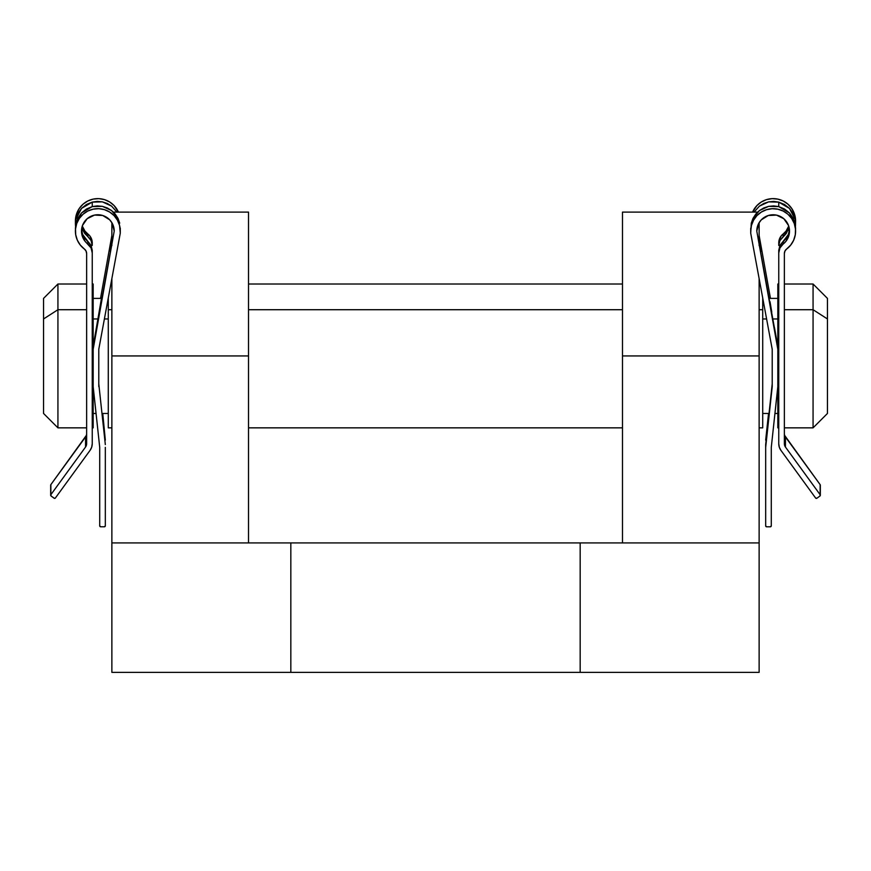 <?xml version="1.0" encoding="UTF-8"?>
<svg xmlns="http://www.w3.org/2000/svg" width="871" height="871" viewBox="0 0 871 871"><rect width="100%" height="100%" fill="white"/><g stroke="black" fill="none" stroke-linecap="round" stroke-linejoin="round"><path stroke-width="1.31" d="M622.482 212.099L757.639 212.099L622.482 212.099L622.482 542.916L622.482 355.934L759.131 355.934L759.131 278.611L759.131 355.934L622.482 355.934L622.482 212.099M759.131 672.368L759.131 355.934L759.131 542.916L580.173 542.916L759.131 542.916L759.131 672.368L290.827 672.368L759.131 672.368M759.131 245.546L759.131 222.693L759.131 245.546M111.869 672.368L290.827 672.368L290.827 542.916L580.173 542.916L580.173 672.368L580.173 542.916L111.869 542.916L290.827 542.916L290.827 672.368L111.869 672.368L111.869 355.934L111.869 672.368M111.869 222.671L111.869 245.524L111.869 222.671M111.869 278.589L111.869 355.934L248.518 355.934L248.518 542.916L248.518 212.099L248.518 355.934L111.869 355.934L111.869 278.589M43.55 413.246L43.55 318.96L57.932 309.717L57.932 284.011L57.932 309.717L86.632 309.717L57.932 309.717L43.55 318.96L43.55 413.464L57.932 427.846L57.932 309.717L57.932 427.846L86.632 427.846M813.068 309.717L813.068 427.846L813.068 309.717L784.368 309.717L813.068 309.717L813.068 284.011L813.068 309.717L827.45 318.96L813.068 309.717M784.368 427.846L813.068 427.846L827.45 413.464L827.45 318.96L827.45 413.126M777.825 348.117L777.825 309.717L778.761 309.717L777.825 309.717L777.825 349.293L756.79 231.109A16.364 16.353 -0 0 1 773.154 214.767A16.364 16.353 -0 0 1 783.138 244.065L783.138 241.43L788.342 234.528L789.464 229.77M777.825 427.574L777.825 386.659L777.825 427.846L778.761 427.846M777.825 318.96L772.969 318.96L777.825 318.96M766.6 318.96L762.724 318.96L766.6 318.96M759.131 427.846L762.724 427.846L762.724 309.717L759.131 309.717L762.724 309.717L762.724 298.034L762.724 427.421M622.482 309.717L248.518 309.717L622.482 309.717M108.276 427.574L108.276 309.717L111.869 309.717L108.276 309.717L108.276 427.846L111.869 427.846M108.276 318.96L104.4 318.96L108.276 318.96M98.031 318.96L93.175 318.96L98.031 318.96M81.536 229.748L82.658 234.506L87.862 241.409L87.862 244.043A16.364 16.353 0 0 1 97.846 214.745A16.364 16.353 0 0 1 114.21 231.087L93.175 349.271L93.175 309.717L92.239 309.717L93.175 309.717L93.175 284.011L92.239 284.011M92.239 427.846L93.175 427.846L93.175 386.648L93.175 427.421M86.632 284.011L57.932 284.011L43.55 298.394L43.55 318.96L43.55 298.622M93.175 284.436L93.175 348.117M108.276 309.717L108.276 298.013L108.276 309.717M778.761 284.011L777.825 284.011L777.825 309.717L777.825 284.284M827.45 298.742L827.45 318.96L827.45 298.394L813.068 284.011L784.368 284.011M101.352 298.394L101.58 297.501L101.352 298.394M50.692 485.332L50.856 494.695L85.554 447.019L50.856 494.695L51.062 496.002L54.416 498.354L55.396 497.994L90.094 450.318L91.684 447.193L92.239 443.72L92.239 250.336L91.085 245.361L87.862 241.409L87.862 244.043A11.214 11.214 0 0 1 92.239 252.928L92.239 443.72A11.214 11.214 0 0 1 90.094 450.318L55.396 497.994A0.936 0.936 0 0 1 54.089 498.201L51.062 496.002A0.936 0.936 0 0 1 50.856 494.695L50.856 484.635L85.554 436.959L85.554 447.019L86.632 443.72L86.632 253.515L86.033 251.011L84.389 249.03A5.607 5.607 0 0 1 86.632 253.515L86.632 443.72A5.607 5.607 0 0 1 85.554 447.019L85.554 436.959A5.607 5.607 180 0 0 86.632 433.66L86.632 433.66M118.031 218.458L111.586 210.553L102.375 206.34L92.239 206.59L81.536 212.949L75.831 224.032L75.407 231.087A22.439 22.417 0 0 1 97.846 208.67A22.439 22.417 0 0 1 120.285 231.087L120.285 228.202L120.285 233.145L119.567 225.447L117.443 220.178L114.068 215.594L109.648 212.023L104.466 209.671L98.859 208.692L93.186 209.16L87.808 211.032L83.083 214.201L79.315 218.458L76.724 223.52L75.505 229.084L75.712 234.756L77.345 240.211L80.306 245.067L84.389 249.03A22.439 22.417 0 0 1 75.407 231.087M75.407 221.201L76.724 213.46L79.315 208.398L83.083 204.141L87.808 200.972L93.186 199.1L98.859 198.632L104.466 199.611L109.648 201.963L114.068 205.534L118.423 212.099A22.439 22.417 180 0 0 75.407 221.027L75.407 223.716L75.831 219.383L81.536 208.387L92.239 202.105L102.375 201.854L111.586 206.111L116.943 212.099L111.586 206.111L107.22 203.455L102.375 201.854L97.291 201.397L92.239 202.105L92.239 206.59L97.291 205.894L102.375 206.34L107.22 207.929L111.586 210.553L115.244 214.103L117.999 218.371L119.708 223.161M75.407 228.583L75.831 224.032L77.9 218.088L81.536 212.949L86.436 209.018L92.239 206.601L92.239 202.105L86.436 204.5L81.536 208.387L77.9 213.482L75.831 219.383L75.527 226.046L75.407 223.716M92.239 245.459L91.085 240.527L87.862 236.618L87.862 233.983L89.702 235.769L91.945 240.32L92.239 245.459L92.239 242.867A11.214 11.214 180 0 0 87.862 233.983L84.933 231.065L82.277 226.057A16.364 16.353 180 0 0 87.862 233.983L87.862 236.618L84.803 233.537L82.658 229.77L81.907 227.396L82.658 229.77L91.117 240.592M93.175 349.271L93.175 386.648L93.175 346.451L114.21 231.087L112.152 223.15L109.702 219.819L102.734 215.485L94.536 215.083L87.176 218.697L82.495 225.437L81.678 233.602L84.933 241.125L91.085 247.974L92.239 252.928L91.085 245.361L84.803 238.306L82.658 234.506L81.591 230.271M98.782 349.271L120.285 233.145L98.782 349.271L98.782 386.648L98.782 349.271M93.175 346.451L101.591 297.544L93.175 346.451M100.524 298.394L111.869 235.464L100.524 298.394M110.203 248.072L110.301 247.386M110.301 247.604L111.695 241.474L110.247 251.284L111.913 242.323L110.247 251.284L111.695 241.474L110.203 248.006M102.756 413.464L105.326 440.105L102.756 413.464M105.326 444.58L98.782 383.861L105.326 444.58M105.326 525.844L105.326 447.367L105.326 525.844A0.936 0.936 0 0 1 104.389 526.781L100.655 526.781L104.389 526.781L105.326 525.844M100.655 526.781A0.936 0.936 0 0 1 99.719 525.844L99.719 447.367L99.719 525.844L100.655 526.781M93.175 386.648L99.719 447.367L93.175 386.648M86.349 435.391L50.856 484.635A0.936 0.936 180 0 0 50.67 485.191L50.67 495.251M770.018 301.682L771.782 312.123L770.018 301.682M774.482 327.648L777.825 346.451L774.482 327.648M784.368 443.742L784.368 253.537A5.607 5.607 0 0 1 786.611 249.052L790.694 245.089L793.655 240.233L795.288 234.778L795.495 229.095L794.276 223.542L791.685 218.479L787.917 214.222L783.192 211.054L777.814 209.182L772.142 208.713L766.534 209.693L761.352 212.045L756.932 215.616L753.557 220.2L751.433 225.469L750.715 231.109A22.439 22.417 -0 0 1 773.154 208.692A22.439 22.417 -0 0 1 786.611 249.052L784.967 251.033L784.368 253.537L784.368 443.742A5.607 5.607 0 0 0 785.446 447.041L785.446 436.981L785.446 447.041L784.368 443.742M795.593 231.109L795.169 224.054L789.464 212.97L778.761 206.623L778.761 202.126L773.709 201.419L768.625 201.876L763.78 203.476L759.414 206.133L754.068 212.099L759.414 206.133L768.625 201.876L778.761 202.126L789.464 208.409L795.169 219.416M795.593 228.605L795.169 224.054L793.1 218.109L789.464 212.97L784.564 209.04L778.761 206.612L768.625 206.362L773.709 205.915L778.761 206.612L778.761 202.126L784.564 204.522L789.464 208.409L793.1 213.504L795.169 219.405L795.473 226.068L795.593 221.049A22.439 22.417 180 0 0 752.577 212.099L756.932 205.556L761.352 201.985L766.534 199.622L772.142 198.653L777.814 199.121L783.192 200.994L787.917 204.162L791.685 208.419L794.276 213.482L795.593 221.223M750.715 228.224L750.715 233.167L772.218 349.293L772.218 386.659L765.674 444.591L772.218 383.871L765.674 444.591L765.674 525.866L766.611 526.803A0.936 0.936 0 0 1 765.674 525.866L765.674 447.389L772.218 386.659L772.218 349.293L750.715 233.167L751.292 223.183L752.969 218.479M759.414 210.575L753.001 218.392L755.756 214.124L759.414 210.575L763.78 207.951L768.625 206.362L759.414 210.575M788.342 229.792L783.138 236.64L783.138 234.005A16.364 16.353 180 0 0 788.723 226.079L786.067 231.087L783.138 234.005A11.214 11.214 180 0 0 778.761 242.889L778.761 245.48L779.055 240.342L781.298 235.791L783.138 234.005L783.138 236.64L779.915 240.548L786.197 233.559L789.093 227.418L788.342 229.792M779.883 240.614L778.761 245.48M777.825 349.293L777.825 386.659L771.281 447.389L771.281 525.866A0.936 0.936 -0 0 1 770.345 526.803L766.611 526.803L770.345 526.803L771.281 525.866L771.281 447.389L777.825 386.659L777.825 346.451L756.79 231.109L758.848 223.172L761.298 219.84L768.266 215.507L776.464 215.104L783.824 218.719L788.505 225.458L789.322 233.624L786.067 241.147L783.138 244.065L783.138 241.43L779.915 245.382L778.761 252.949A11.214 11.214 0 0 1 783.138 244.065L779.915 247.995L778.761 252.949L778.761 443.742L779.316 447.215L780.906 450.34A11.214 11.214 0 0 1 778.761 443.742L778.761 250.358L779.915 245.382L786.197 238.327L788.342 234.528L789.409 230.292M759.131 235.486L770.465 298.394L759.131 235.486M769.648 298.394L769.42 297.501L769.648 298.394M759.12 242.563L760.797 251.523L759.12 242.563M759.131 241.398L760.797 251.523L759.338 241.419M759.643 242.563L760.764 247.919M760.753 247.8L759.087 238.208L760.753 247.8M765.674 440.116L768.549 413.464L765.674 440.116M784.368 433.682L784.368 433.682A5.607 5.607 180 0 0 785.446 436.981L820.144 484.657L820.144 494.717A0.936 0.936 -0 0 1 819.938 496.024L820.144 494.717L785.446 447.041L820.144 494.717L820.144 484.657L784.651 435.413M780.906 450.34L815.604 498.016L816.911 498.223A0.936 0.936 -0 0 1 815.604 498.016L780.906 450.34M816.911 498.223L819.938 496.024L816.911 498.223M820.33 495.272L820.33 485.212A0.936 0.936 180 0 0 820.144 484.657L820.308 485.354M759.305 241.496L760.655 247.429M248.518 212.099L113.382 212.099M777.825 413.464L774.94 413.464M769.028 413.464L762.724 413.464M622.482 427.846L248.518 427.846M108.276 413.464L101.972 413.464M96.06 413.464L93.175 413.464M101.493 298.394L93.175 298.394M760.133 284.011L759.131 284.011M622.482 284.011L248.518 284.011M111.869 284.011L110.867 284.011M777.825 298.394L769.507 298.394"/></g></svg>
